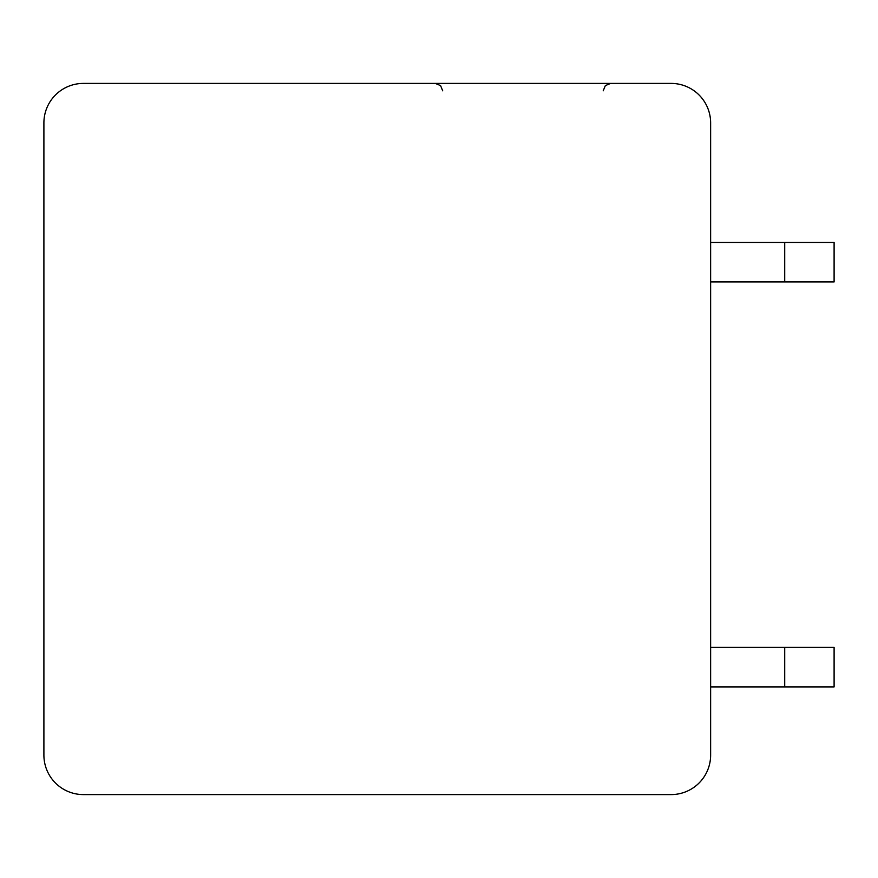 <?xml version="1.0" encoding="UTF-8"?>
<svg xmlns="http://www.w3.org/2000/svg" width="878" height="878" viewBox="0 0 878 878"><rect width="100%" height="100%" fill="white"/><g stroke="black" fill="none" stroke-linecap="round" stroke-linejoin="round"><path stroke-width="1.32" d="M83.41 83.41A39.51 39.51 0 0 0 43.9 122.92L43.9 755.08A39.51 39.51 0 0 0 83.41 794.59L671.121 794.59A39.51 39.51 0 0 0 710.631 755.08L710.631 122.92A39.51 39.51 0 0 0 671.121 83.41L83.41 83.41M399.49 83.41L306.565 83.41L399.49 83.41M300.77 83.41L295.359 83.41M298.432 83.41L299.486 83.41M301.769 83.41L302.965 83.41M297.675 83.41L296.029 83.41M710.631 281.948L784.712 281.948L784.712 242.438L710.631 242.438M710.631 686.925L784.712 686.925L784.712 647.415L710.631 647.415M784.712 242.438L834.1 242.438L834.1 281.948L784.712 281.948M784.712 647.415L834.1 647.415L834.1 686.925L784.712 686.925M310.79 83.41L306.126 83.41M296.643 83.41L294.756 83.41M299.003 83.41L298.114 83.41M442.699 90.818L440.58 85.616L435.29 83.41M603.208 90.818L605.337 85.616L610.627 83.41"/></g></svg>
